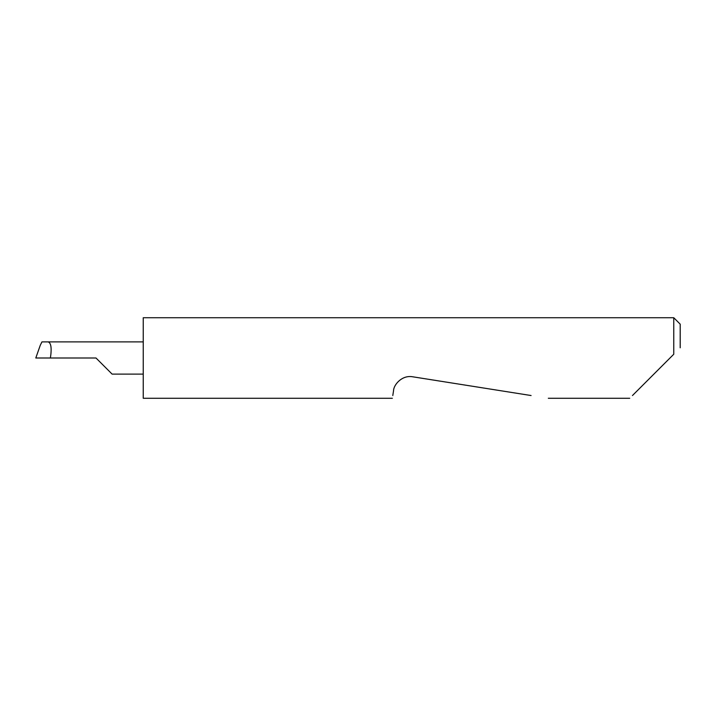 <?xml version="1.0" encoding="UTF-8"?>
<svg xmlns="http://www.w3.org/2000/svg" width="716" height="716" viewBox="0 0 716 716"><rect width="100%" height="100%" fill="white"/><g stroke="black" fill="none" stroke-linecap="round" stroke-linejoin="round"><path stroke-width="1.07" d="M95.998 358L112.108 374.11L95.998 358L112.108 374.11L95.998 358L35.8 358L40.221 345.407L35.8 358M632.461 395.536L673.756 354.241L673.756 317.725L143.245 317.725L143.245 398.275L392.35 398.275M392.789 395.536L393.549 390.721C393.558 385.011 401.873 374.772 412.72 376.795L531.084 395.536M673.756 354.241L669.997 358M143.245 341.89L41.94 341.89L40.221 345.407M48.151 341.89C51.122 342.919 51.874 348.289 50.397 358M673.756 317.725L680.2 324.169L680.2 347.797M112.108 374.11L143.245 374.11M629.731 398.275L548.322 398.275"/></g></svg>

